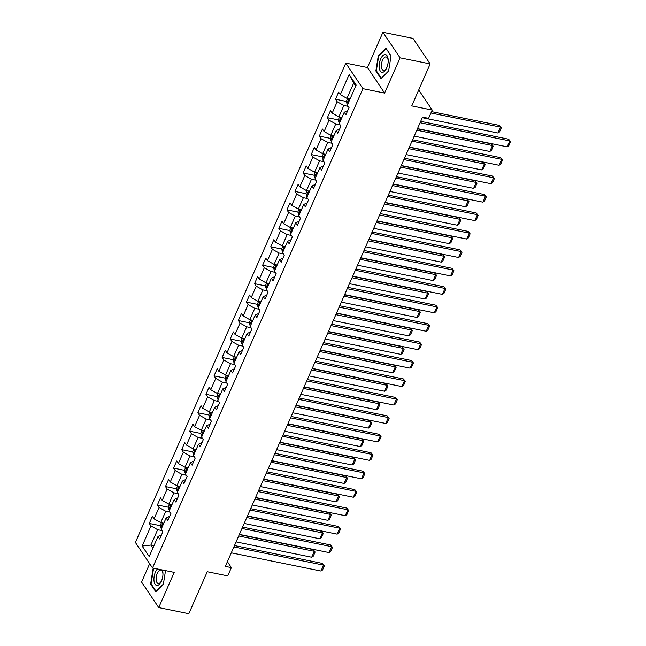 <?xml version="1.0" encoding="UTF-8"?>
<svg xmlns="http://www.w3.org/2000/svg" width="646" height="646" viewBox="0 0 646 646"><rect width="100%" height="100%" fill="white"/><g stroke="black" fill="none" stroke-linecap="round" stroke-linejoin="round"><path stroke-width="0.97" d="M149.662 563.7L141.595 582.062L158.73 607.595L188.834 613.7L207.261 571.726L227.731 575.877L231.365 567.608L227.4 561.697M345.788 63.138L135.394 542.438L152.529 567.963L362.923 88.672L345.788 63.138L367.461 67.531L384.596 93.064L400.06 57.833L382.925 32.3L367.461 67.531M382.925 32.3L413.028 38.405L430.163 63.938L411.736 105.912L432.206 110.062L418.729 89.98M400.06 57.833L430.163 63.938M161.54 534.775L158.012 536.446L159.699 538.966L162.816 531.868L161.129 529.349L166.111 518.003L167.799 520.523L170.915 513.425L169.22 510.905L174.202 499.56L175.898 502.079L179.007 494.981L177.319 492.462L182.301 481.117L183.989 483.636L187.106 476.538L185.418 474.019L190.4 462.673L192.088 465.193L195.205 458.095L193.509 455.575L198.492 444.23L200.187 446.741L203.296 439.651L201.609 437.132L206.591 425.787L208.278 428.298L211.395 421.208L209.708 418.689L214.69 407.335L216.378 409.855L219.487 402.765L217.799 400.245L222.781 388.892L224.469 391.411L227.586 384.322L225.898 381.802L230.88 370.449L232.568 372.968L235.685 365.878L233.989 363.359L238.972 352.005L240.667 354.525L243.776 347.435L242.089 344.916L247.071 333.562L248.758 336.082L251.875 328.992L250.188 326.472L255.17 315.119L256.858 317.638L259.975 310.548L258.279 308.029L263.261 296.675L264.957 299.195L268.066 292.105L266.378 289.586L271.36 278.232L273.048 280.752L276.165 273.662L274.477 271.142L279.46 259.789L281.147 262.308L284.256 255.218L282.568 252.699L287.551 241.346L289.238 243.865L292.355 236.775L290.668 234.256L295.65 222.902L297.338 225.422L300.455 218.324L298.759 215.812L303.741 204.459L305.437 206.978L308.546 199.88L306.858 197.369L311.84 186.016L313.528 188.535L316.645 181.437L314.957 178.918L319.94 167.572L321.627 170.092L324.744 162.994L323.048 160.474L328.031 149.129L329.726 151.649L332.835 144.551L331.148 142.031L336.13 130.686L337.818 133.205L340.935 126.107L339.247 123.588L344.229 112.242L345.917 114.762L349.034 107.664L347.338 105.145L356.164 85.046L349.123 74.556L353.717 83.027L346.967 98.394L350.027 99.016M158.012 536.446L149.194 556.545L142.152 546.056L150.97 525.957L149.283 523.438L160.369 525.683M349.123 74.556L340.305 94.655L338.609 92.136L335.5 99.234L337.188 101.753L332.205 113.098L330.518 110.587L327.401 117.677L329.089 120.196L324.106 131.542L322.419 129.03L319.302 136.12L320.997 138.64L316.015 149.993L314.319 147.474L311.21 154.564L312.898 157.083L307.916 168.436L306.228 165.917L303.111 173.007L304.799 175.526L299.817 186.88L298.129 184.36L295.012 191.45L296.708 193.97L291.726 205.323L290.03 202.804L286.921 209.893L288.609 212.413L283.626 223.766L281.939 221.247L278.822 228.337L280.517 230.856L275.535 242.21L273.839 239.69L270.731 246.78L272.418 249.299L267.436 260.653L265.748 258.134L262.631 265.223L264.319 267.743L259.337 279.096L257.649 276.577L254.532 283.667L256.228 286.186L251.246 297.54L249.55 295.02L246.441 302.11L248.129 304.629L243.146 315.983L241.459 313.463L238.342 320.553L240.029 323.073L235.047 334.426L233.359 331.907L230.242 339.005L231.938 341.516L226.956 352.869L225.26 350.35L222.151 357.448L223.839 359.959L218.857 371.313L217.169 368.793L214.052 375.891L215.748 378.411L210.766 389.756L209.07 387.237L205.961 394.335L207.649 396.854L202.666 408.199L200.979 405.68L197.862 412.778L199.549 415.297L194.567 426.643L192.879 424.123L189.762 431.221L191.458 433.741L186.476 445.086L184.78 442.567L181.671 449.664L183.359 452.184L178.377 463.529L176.689 461.01L173.572 468.108L175.26 470.627L170.278 481.973L168.59 479.453L165.473 486.551L167.169 489.07L162.186 500.416L160.491 497.896L157.382 504.994L159.069 507.514L154.087 518.859L152.399 516.348L149.283 523.438M432.206 110.062L428.573 118.339L422.557 117.112L225.341 566.38L231.365 567.608M166.111 518.003L169.64 516.332M163.818 523.22L160.757 522.598L165.739 511.252L170.035 512.125M154.087 518.859L160.757 522.598M159.069 507.514L165.739 511.252M174.202 499.56L177.731 497.888M171.917 504.776L168.856 504.155L173.839 492.809L178.135 493.681M162.186 500.416L168.856 504.155M167.169 489.07L173.839 492.809M182.301 481.117L185.83 479.445M180.008 486.333L176.947 485.711L181.93 474.366L186.234 475.238M170.278 481.973L176.947 485.711M175.26 470.627L181.93 474.366M190.4 462.673L193.929 461.002M188.107 467.89L185.047 467.268L190.029 455.923L194.325 456.787M178.377 463.529L185.047 467.268M183.359 452.184L190.029 455.923M198.492 444.23L202.02 442.558M196.206 449.446L193.138 448.825L198.12 437.471L202.424 438.343M186.476 445.086L193.138 448.825M191.458 433.741L198.12 437.471M206.591 425.787L210.12 424.115M204.297 431.003L201.237 430.381L206.219 419.028L210.515 419.9M194.567 426.643L201.237 430.381M199.549 415.297L206.219 419.028M214.69 407.335L218.219 405.672M212.397 412.56L209.336 411.938L214.319 400.585L218.614 401.457M202.666 408.199L209.336 411.938M207.649 396.854L214.319 400.585M222.781 388.892L226.31 387.229M220.488 394.117L217.427 393.495L222.41 382.141L226.714 383.013M210.766 389.756L217.427 393.495M215.748 378.411L222.41 382.141M230.88 370.449L234.409 368.785M228.587 375.673L225.527 375.051L230.509 363.698L234.805 364.57M218.857 371.313L225.527 375.051M223.839 359.959L230.509 363.698M238.972 352.005L242.5 350.342M236.686 357.23L233.626 356.608L238.608 345.255L242.904 346.127M226.956 352.869L233.626 356.608M231.938 341.516L238.608 345.255M247.071 333.562L250.6 331.899M244.777 338.787L241.717 338.165L246.699 326.811L251.003 327.683M235.047 334.426L241.717 338.165M240.029 323.073L246.699 326.811M255.17 315.119L258.699 313.455M252.877 320.343L249.816 319.722L254.799 308.368L259.094 309.24M243.146 315.983L249.816 319.722M248.129 304.629L254.799 308.368M263.261 296.675L266.79 295.012M260.976 301.9L257.907 301.278L262.89 289.925L267.194 290.797M251.246 297.54L257.907 301.278M256.228 286.186L262.89 289.925M271.36 278.232L274.889 276.561M269.067 283.457L266.007 282.835L270.989 271.481L275.285 272.354M259.337 279.096L266.007 282.835M264.319 267.743L270.989 271.481M279.46 259.789L282.988 258.117M277.166 265.005L274.106 264.392L279.088 253.038L283.384 253.91M267.436 260.653L274.106 264.392M272.418 249.299L279.088 253.038M287.551 241.346L291.08 239.674M285.257 246.562L282.197 245.948L287.179 234.595L291.483 235.467M275.535 242.21L282.197 245.948M280.517 230.856L287.179 234.595M295.65 222.902L299.179 221.231M293.357 228.119L290.296 227.497L295.279 216.152L299.574 217.024M283.626 223.766L290.296 227.497M288.609 212.413L295.279 216.152M303.741 204.459L307.27 202.787M301.456 209.675L298.395 209.054L303.378 197.708L307.674 198.58M291.726 205.323L298.395 209.054M296.708 193.97L303.378 197.708M311.84 186.016L315.369 184.344M309.547 191.232L306.487 190.61L311.469 179.265L315.773 180.137M299.817 186.88L306.487 190.61M304.799 175.526L311.469 179.265M319.94 167.572L323.468 165.901M317.646 172.789L314.586 172.167L319.568 160.822L323.864 161.694M307.916 168.436L314.586 172.167M312.898 157.083L319.568 160.822M328.031 149.129L331.56 147.458M325.745 154.346L322.677 153.724L327.659 142.378L331.963 143.251M316.015 149.993L322.677 153.724M320.997 138.64L327.659 142.378M336.13 130.686L339.659 129.014M333.837 135.902L330.776 135.28L335.759 123.935L340.054 124.807M324.106 131.542L330.776 135.28M329.089 120.196L335.759 123.935M344.229 112.242L347.758 110.571M341.936 117.459L338.875 116.837L343.858 105.492L348.154 106.364M332.205 113.098L338.875 116.837M337.188 101.753L343.858 105.492M340.305 94.655L346.967 98.394M384.596 93.064L362.923 88.672M158.73 607.595L174.202 572.364L152.529 567.963M355.728 86.031L353.717 83.027M153.958 545.684L150.898 545.062L152.908 548.066M161.944 530.568L157.64 529.696L150.898 545.062L142.152 546.056M150.97 525.957L157.64 529.696M335.5 99.234L346.579 101.479M327.401 117.677L338.48 119.922M319.302 136.12L330.389 138.365M311.21 154.564L322.289 156.808M303.111 173.007L314.19 175.252M295.012 191.45L306.099 193.703M286.921 209.893L298 212.146M278.822 228.337L289.909 230.59M270.731 246.78L281.809 249.033M262.631 265.223L273.71 267.476M254.532 283.667L265.619 285.92M246.441 302.11L257.52 304.363M238.342 320.553L249.421 322.806M230.242 339.005L241.329 341.25M222.151 357.448L233.23 359.693M214.052 375.891L225.139 378.136M205.961 394.335L217.04 396.579M197.862 412.778L208.941 415.023M189.762 431.221L200.849 433.466M181.671 449.664L192.75 451.909M173.572 468.108L184.651 470.353M165.473 486.551L176.56 488.796M157.382 504.994L168.461 507.239M378.29 55.701L375.859 70.955L381.019 78.642L388.609 71.084L391.04 55.831L385.88 48.135L378.29 55.701L378.863 55.822M153.667 568.197L153.054 568.811L150.623 584.065L155.783 591.76L163.373 584.194L165.529 570.604M376.561 71.1L375.859 70.955M151.317 584.21L150.623 584.065M153.627 568.932L153.054 568.811M420.094 122.724L509.783 140.909L508.62 139.189L420.691 121.351M417.502 128.635L507.183 146.828L509.783 140.909L510.606 141.603L508.79 145.738L507.183 146.828M508.62 139.189L510.606 141.603M347.621 98.531L346.514 101.059L346.918 103.618A3.682 1.365 23.7 0 0 347.677 104.386M430.922 112.993L500.521 127.109L497.921 133.019L422.306 117.685M499.358 125.389L501.344 127.795L499.358 125.389L431.52 111.629M349.284 100.719A3.682 1.365 -156.3 0 1 349.026 100.501L348.404 101.923A3.682 1.365 23.7 0 0 348.662 102.141M501.344 127.795L499.528 131.937L497.921 133.019M379.267 67.854A9.036 4.231 -78.5 0 0 382.335 72.336A9.036 4.231 -78.5 0 0 386.793 67.725A9.036 4.231 -78.5 0 0 388.214 60.7A9.036 4.231 -78.5 0 0 388.117 59.028A9.036 4.231 -78.5 0 0 382.771 55.709A9.036 4.231 -78.5 0 0 379.267 67.854M388.206 61.184A6.84 3.206 -78.5 0 0 388.141 60.32A6.84 3.206 -78.5 0 0 386.147 56.953A6.84 3.206 -78.5 0 0 382.626 60.005A6.84 3.206 -78.5 0 0 381.439 67.006A6.84 3.206 -78.5 0 0 383.425 70.366A6.84 3.206 -78.5 0 0 386.97 67.281M386.26 48.7L391 56.049M388.634 70.947L381.342 78.223L376.335 70.769L378.693 55.992L386.042 48.66M157.406 568.956A9.036 4.231 -78.5 0 0 155.444 572.065A9.036 4.231 -78.5 0 0 155.08 584.234A9.036 4.231 -78.5 0 0 161.46 581.037A9.036 4.231 -78.5 0 0 161.548 580.835A9.036 4.231 -78.5 0 0 162.97 573.818A9.036 4.231 -78.5 0 0 162.372 569.966M162.962 574.294A6.84 3.206 -78.5 0 0 160.911 570.071A6.84 3.206 -78.5 0 0 157.269 573.382A6.84 3.206 -78.5 0 0 158.189 583.483A6.84 3.206 -78.5 0 0 161.726 580.391M163.39 584.065L156.098 591.332L151.099 583.879L153.449 569.102L154.241 568.318M411.995 141.167L501.684 159.36L500.529 157.632L412.6 139.794M409.402 147.078L499.092 165.271L501.684 159.36L502.515 160.046L500.698 164.181L499.092 165.271M500.529 157.632L502.515 160.046M403.903 159.61L493.584 177.803L492.43 176.075L404.501 158.238M401.303 165.521L490.992 183.714L493.584 177.803L494.416 178.49L492.599 182.624L490.992 183.714M492.43 176.075L494.416 178.49M339.521 116.974L338.415 119.502L338.819 122.062A3.682 1.365 23.7 0 0 339.578 122.829M416.807 130.217L492.422 145.552L489.829 151.471L414.207 136.128M491.267 143.832L493.253 146.238L491.267 143.832L417.405 128.853M341.185 119.163A3.682 1.365 -156.3 0 1 340.926 118.945L340.305 120.366A3.682 1.365 23.7 0 0 340.563 120.584M493.253 146.238L491.436 150.381L489.829 151.471M331.43 135.418L330.316 137.945L330.728 140.505A3.682 1.365 23.7 0 0 331.479 141.272M408.708 148.661L484.322 163.995L481.73 169.914L406.116 154.572M483.168 162.275L485.154 164.69L483.168 162.275L409.306 147.296M333.094 137.606A3.682 1.365 -156.3 0 1 332.827 137.388L332.205 138.809A3.682 1.365 23.7 0 0 332.464 139.027M485.154 164.69L483.337 168.824L481.73 169.914M395.804 178.054L485.493 196.247L484.33 194.519L396.41 176.689M393.212 183.965L482.893 202.158L485.493 196.247L486.317 196.933L484.5 201.067L482.893 202.158M484.33 194.519L486.317 196.933M387.713 196.497L477.394 214.69L476.239 212.962L388.311 195.132M385.113 202.408L474.802 220.601L477.394 214.69L478.226 215.376L476.409 219.511L474.802 220.601M476.239 212.962L478.226 215.376M379.614 214.94L469.303 233.133L468.14 231.405L380.211 213.576M377.022 220.851L466.703 239.044L469.303 233.133L470.127 233.82L468.31 237.954L466.703 239.044M468.14 231.405L470.127 233.82M323.331 153.861L322.225 156.389L322.629 158.948A3.682 1.365 23.7 0 0 323.388 159.715M400.609 167.104L476.231 182.447L473.631 188.357L398.017 173.015M475.068 180.719L477.055 183.133L475.068 180.719L401.214 165.739M324.995 156.049A3.682 1.365 -156.3 0 1 324.736 155.831L324.114 157.253A3.682 1.365 23.7 0 0 324.373 157.471M477.055 183.133L475.246 187.267L473.631 188.357M315.232 172.304L314.126 174.832L314.537 177.392A3.682 1.365 23.7 0 0 315.288 178.159M392.518 185.547L468.132 200.89L465.54 206.801L389.918 191.458M466.977 199.162L468.964 201.576L466.977 199.162L393.115 184.183M316.895 174.493A3.682 1.365 -156.3 0 1 316.637 174.275L316.015 175.696A3.682 1.365 23.7 0 0 316.274 175.914M468.964 201.576L467.147 205.711L465.54 206.801M307.141 190.748L306.026 193.275L306.438 195.835A3.682 1.365 23.7 0 0 307.189 196.602M384.418 203.991L460.041 219.333L457.441 225.244L381.826 209.902M458.878 217.605L460.864 220.02L458.878 217.605L385.016 202.626M308.804 192.936A3.682 1.365 -156.3 0 1 308.546 192.718L307.916 194.139A3.682 1.365 23.7 0 0 308.182 194.357M460.864 220.02L459.048 224.154L457.441 225.244M299.041 209.191L297.935 211.718L298.339 214.278A3.682 1.365 23.7 0 0 299.098 215.045M376.319 222.434L451.942 237.776L449.35 243.687L373.727 228.345M450.787 236.048L452.773 238.463L450.787 236.048L376.925 221.069M300.705 211.387A3.682 1.365 -156.3 0 1 300.447 211.161L299.825 212.582A3.682 1.365 23.7 0 0 300.083 212.8M452.773 238.463L450.956 242.597L449.35 243.687M290.95 227.634L289.836 230.162L290.248 232.721A3.682 1.365 23.7 0 0 290.999 233.489M368.228 240.877L443.842 256.22L441.25 262.131L365.628 246.788M442.688 254.492L444.674 256.906L442.688 254.492L368.826 239.513M292.606 229.831A3.682 1.365 -156.3 0 1 292.347 229.605L291.726 231.026A3.682 1.365 23.7 0 0 291.984 231.244M444.674 256.906L442.857 261.041L441.25 262.131M282.851 246.078L281.745 248.605L282.149 251.165A3.682 1.365 23.7 0 0 282.908 251.932M360.129 259.321L435.751 274.663L433.151 280.574L357.537 265.24M434.588 272.935L436.575 275.349L434.588 272.935L360.734 257.956M284.515 248.274A3.682 1.365 -156.3 0 1 284.256 248.048L283.634 249.469A3.682 1.365 23.7 0 0 283.893 249.687M436.575 275.349L434.758 279.484L433.151 280.574M274.752 264.521L273.646 267.048L274.049 269.608A3.682 1.365 23.7 0 0 274.808 270.383M352.038 277.764L427.652 293.106L425.06 299.017L349.438 283.683M426.497 291.378L428.484 293.793L426.497 291.378L352.635 276.399M276.415 266.717A3.682 1.365 -156.3 0 1 276.157 266.491L275.535 267.912A3.682 1.365 23.7 0 0 275.794 268.13M428.484 293.793L426.667 297.927L425.06 299.017M266.661 282.964L265.546 285.492L265.958 288.051A3.682 1.365 23.7 0 0 266.709 288.827M343.938 296.215L419.553 311.55L416.961 317.461L341.346 302.126M418.398 309.822L420.385 312.236L418.398 309.822L344.536 294.842M268.324 285.161A3.682 1.365 -156.3 0 1 268.058 284.934L267.436 286.356A3.682 1.365 23.7 0 0 267.694 286.574M420.385 312.236L418.568 316.37L416.961 317.461M258.561 301.407L257.455 303.935L257.859 306.495A3.682 1.365 23.7 0 0 258.618 307.27M335.839 314.659L411.462 329.993L408.861 335.904L333.247 320.569M410.299 328.265L412.285 330.679L410.299 328.265L336.445 313.286M260.225 303.604A3.682 1.365 -156.3 0 1 259.967 303.378L259.345 304.799A3.682 1.365 23.7 0 0 259.603 305.017M412.285 330.679L410.476 334.814L408.861 335.904M250.462 319.851L249.356 322.378L249.768 324.946A3.682 1.365 23.7 0 0 250.519 325.713M327.748 333.102L403.362 348.436L400.77 354.347L325.148 339.013M402.208 346.708L404.194 349.123L402.208 346.708L328.346 331.729M252.126 322.047A3.682 1.365 -156.3 0 1 251.867 321.821L251.246 323.242A3.682 1.365 23.7 0 0 251.504 323.46M404.194 349.123L402.377 353.257L400.77 354.347M242.371 338.294L241.257 340.822L241.669 343.389A3.682 1.365 23.7 0 0 242.42 344.156M319.649 351.545L395.271 366.88L392.671 372.79L317.057 357.456M394.108 365.151L396.095 367.566L394.108 365.151L320.246 350.172M244.035 340.49A3.682 1.365 -156.3 0 1 243.776 340.272L243.146 341.686A3.682 1.365 23.7 0 0 243.413 341.912M396.095 367.566L394.278 371.7L392.671 372.79M234.272 356.737L233.166 359.265L233.569 361.833A3.682 1.365 23.7 0 0 234.328 362.6M311.55 369.988L387.172 385.323L384.58 391.234L308.958 375.899M386.017 383.595L388.004 386.009L386.017 383.595L312.155 368.616M235.935 358.934A3.682 1.365 -156.3 0 1 235.677 358.716L235.055 360.129A3.682 1.365 23.7 0 0 235.314 360.355M388.004 386.009L386.187 390.152L384.58 391.234M226.181 375.181L225.066 377.708L225.478 380.276A3.682 1.365 23.7 0 0 226.229 381.043M303.459 388.432L379.073 403.766L376.481 409.677L300.858 394.343M377.918 402.038L379.905 404.453L377.918 402.038L304.056 387.059M227.836 377.377A3.682 1.365 -156.3 0 1 227.578 377.159L226.956 378.572A3.682 1.365 23.7 0 0 227.214 378.798M379.905 404.453L378.088 408.595L376.481 409.677M218.082 393.624L216.975 396.151L217.379 398.719A3.682 1.365 23.7 0 0 218.138 399.486M295.359 406.875L370.982 422.209L368.382 428.12L292.767 412.786M369.819 420.481L371.805 422.896L369.819 420.481L295.965 405.502M219.745 395.82A3.682 1.365 -156.3 0 1 219.487 395.602L218.865 397.015A3.682 1.365 23.7 0 0 219.123 397.242M371.805 422.896L369.988 427.038L368.382 428.12M209.982 412.067L208.876 414.595L209.28 417.163A3.682 1.365 23.7 0 0 210.039 417.93M287.268 425.318L362.882 440.653L360.29 446.564L284.668 431.229M361.728 438.933L363.714 441.339L361.728 438.933L287.866 423.946M211.646 414.264A3.682 1.365 -156.3 0 1 211.387 414.046L210.766 415.459A3.682 1.365 23.7 0 0 211.024 415.685M363.714 441.339L361.897 445.482L360.29 446.564M201.891 430.511L200.777 433.038L201.189 435.606A3.682 1.365 23.7 0 0 201.94 436.373M279.169 443.762L354.783 459.096L352.191 465.007L276.577 449.673M353.628 457.376L355.615 459.782L353.628 457.376L279.766 442.389M203.547 432.707A3.682 1.365 -156.3 0 1 203.288 432.489L202.666 433.902A3.682 1.365 23.7 0 0 202.925 434.128M355.615 459.782L353.798 463.925L352.191 465.007M193.792 448.954L192.686 451.489L193.089 454.049A3.682 1.365 23.7 0 0 193.848 454.816M271.07 462.205L346.692 477.539L344.092 483.45L268.478 468.116M345.529 475.819L347.516 478.226L345.529 475.819L271.675 460.832M195.455 451.15A3.682 1.365 -156.3 0 1 195.197 450.932L194.575 452.345A3.682 1.365 23.7 0 0 194.834 452.571M347.516 478.226L345.707 482.368L344.092 483.45M185.693 467.397L184.586 469.933L184.998 472.492A3.682 1.365 23.7 0 0 185.749 473.26M262.979 480.648L338.593 495.983L336.001 501.894L260.378 486.559M337.438 494.263L339.425 496.669L337.438 494.263L263.576 479.284M187.356 469.594A3.682 1.365 -156.3 0 1 187.098 469.376L186.476 470.797A3.682 1.365 23.7 0 0 186.734 471.015M339.425 496.669L337.608 500.812L336.001 501.894M177.602 485.84L176.487 488.376L176.899 490.936A3.682 1.365 23.7 0 0 177.65 491.703M254.879 499.092L330.502 514.426L327.902 520.337L252.287 505.002M329.339 512.706L331.325 515.112L329.339 512.706L255.477 497.727M179.265 488.037A3.682 1.365 -156.3 0 1 179.007 487.819L178.377 489.24A3.682 1.365 23.7 0 0 178.635 489.458M331.325 515.112L329.508 519.255L327.902 520.337M371.515 233.384L461.204 251.577L460.049 249.849L372.12 232.019M368.923 239.295L458.612 257.488L461.204 251.577L462.035 252.263L460.218 256.397L458.612 257.488M460.049 249.849L462.035 252.263M363.423 251.827L453.104 270.02L451.95 268.292L364.021 250.462M360.823 257.738L450.512 275.931L453.104 270.02L453.936 270.706L452.119 274.841L450.512 275.931M451.95 268.292L453.936 270.706M355.324 270.27L445.013 288.463L443.85 286.735L355.922 268.906M352.732 276.181L442.413 294.374L445.013 288.463L445.837 289.15L444.02 293.284L442.413 294.374M443.85 286.735L445.837 289.15M347.225 288.714L436.914 306.907L435.759 305.178L347.831 287.349M344.633 294.624L434.322 312.817L436.914 306.907L437.746 307.593L435.929 311.727L434.322 312.817M435.759 305.178L437.746 307.593M339.134 307.157L428.815 325.35L427.66 323.622L339.731 305.792M336.534 313.068L426.223 331.261L428.815 325.35L429.647 326.036L427.83 330.171L426.223 331.261M427.66 323.622L429.647 326.036M331.035 325.6L420.724 343.793L419.561 342.065L331.64 324.235M328.443 331.511L418.123 349.704L420.724 343.793L421.547 344.48L419.73 348.614L418.123 349.704M419.561 342.065L421.547 344.48M322.943 344.043L412.624 362.236L411.47 360.508L323.541 342.679M320.343 349.954L410.032 368.147L412.624 362.236L413.456 362.923L411.639 367.065L410.032 368.147M411.47 360.508L413.456 362.923M314.844 362.487L404.533 380.68L403.37 378.952L315.442 361.122M312.252 368.398L401.933 386.591L404.533 380.68L405.357 381.366L403.54 385.509L401.933 386.591M403.37 378.952L405.357 381.366M306.745 380.93L396.434 399.123L395.279 397.395L307.351 379.565M304.153 386.849L393.842 405.034L396.434 399.123L397.266 399.809L395.449 403.952L393.842 405.034M395.279 397.395L397.266 399.809M298.654 399.381L388.335 417.566L387.18 415.846L299.251 398.009M296.054 405.292L385.743 423.477L388.335 417.566L389.167 418.253L387.35 422.395L385.743 423.477M387.18 415.846L389.167 418.253M290.555 417.825L380.244 436.01L379.081 434.29L291.152 416.452M287.963 423.736L377.644 441.921L380.244 436.01L381.067 436.696L379.25 440.838L377.644 441.921M379.081 434.29L381.067 436.696M282.455 436.268L372.144 454.453L370.99 452.733L283.061 434.895M279.863 442.179L369.552 460.364L372.144 454.453L372.976 455.139L371.159 459.282L369.552 460.364M370.99 452.733L372.976 455.139M274.364 454.711L364.045 472.896L362.89 471.176L274.962 453.339M271.764 460.622L361.453 478.807L364.045 472.896L364.877 473.583L363.06 477.725L361.453 478.807M362.89 471.176L364.877 473.583M266.265 473.155L355.954 491.34L354.791 489.62L266.871 471.782M263.673 479.066L353.354 497.25L355.954 491.34L356.778 492.026L354.961 496.168L353.354 497.25M354.791 489.62L356.778 492.026M258.174 491.598L347.855 509.783L346.7 508.063L258.771 490.225M255.574 497.509L345.263 515.694L347.855 509.783L348.687 510.469L346.87 514.612L345.263 515.694M346.7 508.063L348.687 510.469M250.075 510.041L339.764 528.226L338.601 526.506L250.672 508.668M247.483 515.952L337.164 534.145L339.764 528.226L340.587 528.913L338.77 533.055L337.164 534.145M338.601 526.506L340.587 528.913M241.975 528.485L331.664 546.669L330.51 544.949L242.581 527.112M239.383 534.395L329.072 552.588L331.664 546.669L332.496 547.364L330.679 551.498L329.072 552.588M330.51 544.949L332.496 547.364M233.884 546.928L323.565 565.121L322.411 563.393L234.482 545.555M231.284 552.839L320.973 571.032L323.565 565.121L324.397 565.807L322.58 569.942L320.973 571.032M322.411 563.393L324.397 565.807M169.502 504.292L168.396 506.819L168.8 509.379A3.682 1.365 23.7 0 0 169.559 510.146M246.78 517.535L322.402 532.869L319.81 538.78L244.188 523.446M321.248 531.149L323.234 533.556L321.248 531.149L247.386 516.17M171.166 506.48A3.682 1.365 -156.3 0 1 170.907 506.262L170.286 507.683A3.682 1.365 23.7 0 0 170.544 507.901M323.234 533.556L321.417 537.698L319.81 538.78M161.411 522.735L160.297 525.263L160.709 527.822A3.682 1.365 23.7 0 0 161.46 528.59M238.689 535.978L314.303 551.313L311.711 557.232L236.089 541.889M313.149 549.593L315.135 551.999L313.149 549.593L239.286 534.613M163.067 524.923A3.682 1.365 -156.3 0 1 162.808 524.705L162.186 526.127A3.682 1.365 23.7 0 0 162.445 526.345M315.135 551.999L313.318 556.141L311.711 557.232M348.993 98.806L346.91 103.554M340.894 117.249L338.811 121.997M332.803 135.692L330.712 140.44M324.704 154.136L322.62 158.884M316.605 172.579L314.521 177.327M308.513 191.022L306.43 195.77M300.414 209.465L298.331 214.214M292.315 227.909L290.232 232.657M284.224 246.352L282.14 251.1M276.125 264.795L274.041 269.543M268.033 283.239L265.942 287.995M259.934 301.682L257.851 306.438M251.835 320.133L249.752 324.881M243.744 338.577L241.661 343.325M235.645 357.02L233.561 361.768M227.545 375.463L225.462 380.211M219.454 393.907L217.371 398.655M211.355 412.35L209.272 417.098M203.264 430.793L201.172 435.541M195.165 449.236L193.081 453.985M187.065 467.68L184.982 472.428M178.974 486.123L176.891 490.871M170.875 504.566L168.792 509.314M162.776 523.01L160.692 527.758"/></g></svg>
